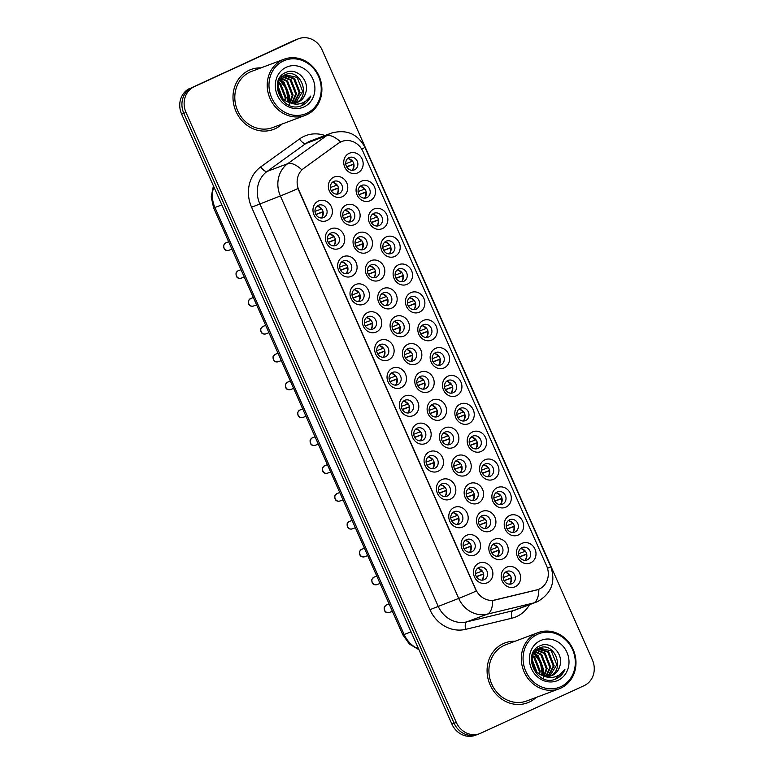 <?xml version="1.0" encoding="UTF-8"?>
<svg xmlns="http://www.w3.org/2000/svg" width="774" height="774" viewBox="0 0 774 774"><rect width="100%" height="100%" fill="white"/><g stroke="black" fill="none" stroke-linecap="round" stroke-linejoin="round"><path stroke-width="1.16" d="M438.113 471.26A10.672 9.578 -110.6 0 1 425.081 465.522A10.672 9.578 -110.6 0 1 429.473 451.764A10.672 9.578 -110.6 0 1 442.496 457.511A10.672 9.578 -110.6 0 1 438.113 471.26M429.444 456.041A6.666 5.989 69.4 0 0 426.619 464.439A6.666 5.989 69.4 0 0 434.485 468.376A6.666 5.989 69.4 0 0 434.843 468.222A6.666 5.989 69.4 0 0 437.668 459.824A6.666 5.989 69.4 0 0 429.802 455.886A6.666 5.989 69.4 0 0 429.444 456.041M450.458 499.124A10.672 9.578 -110.6 0 1 437.426 493.377A10.672 9.578 -110.6 0 1 441.819 479.619A10.672 9.578 -110.6 0 1 454.841 485.366A10.672 9.578 -110.6 0 1 450.458 499.124M441.79 483.895A6.666 5.989 69.4 0 0 438.964 492.293A6.666 5.989 69.4 0 0 446.83 496.231A6.666 5.989 69.4 0 0 447.188 496.086A6.666 5.989 69.4 0 0 450.013 487.688A6.666 5.989 69.4 0 0 442.148 483.75A6.666 5.989 69.4 0 0 441.79 483.895M462.804 526.978A10.672 9.578 -110.6 0 1 449.771 521.231A10.672 9.578 -110.6 0 1 454.164 507.483A10.672 9.578 -110.6 0 1 467.186 513.23A10.672 9.578 -110.6 0 1 462.804 526.978M454.135 511.759A6.666 5.989 69.4 0 0 451.31 520.157A6.666 5.989 69.4 0 0 459.176 524.095A6.666 5.989 69.4 0 0 459.533 523.94A6.666 5.989 69.4 0 0 462.359 515.542A6.666 5.989 69.4 0 0 454.493 511.604A6.666 5.989 69.4 0 0 454.135 511.759M425.768 443.405A10.672 9.578 -110.6 0 1 412.736 437.658A10.672 9.578 -110.6 0 1 417.128 423.9A10.672 9.578 -110.6 0 1 430.151 429.647A10.672 9.578 -110.6 0 1 425.768 443.405M417.099 428.177A6.666 5.989 69.4 0 0 414.274 436.575A6.666 5.989 69.4 0 0 422.14 440.512A6.666 5.989 69.4 0 0 422.498 440.367A6.666 5.989 69.4 0 0 425.323 431.969A6.666 5.989 69.4 0 0 417.457 428.032A6.666 5.989 69.4 0 0 417.099 428.177M413.422 415.541A10.672 9.578 -110.6 0 1 400.39 409.804A10.672 9.578 -110.6 0 1 404.783 396.046A10.672 9.578 -110.6 0 1 417.805 401.793A10.672 9.578 -110.6 0 1 413.422 415.541M404.754 400.322A6.666 5.989 69.4 0 0 401.929 408.72A6.666 5.989 69.4 0 0 409.794 412.658A6.666 5.989 69.4 0 0 410.152 412.503A6.666 5.989 69.4 0 0 412.977 404.105A6.666 5.989 69.4 0 0 405.112 400.168A6.666 5.989 69.4 0 0 404.754 400.322M475.149 554.842A10.672 9.578 -110.6 0 1 462.117 549.095A10.672 9.578 -110.6 0 1 466.509 535.337A10.672 9.578 -110.6 0 1 479.532 541.084A10.672 9.578 -110.6 0 1 475.149 554.842M466.48 539.613A6.666 5.989 69.4 0 0 463.655 548.011A6.666 5.989 69.4 0 0 471.521 551.949A6.666 5.989 69.4 0 0 471.879 551.804A6.666 5.989 69.4 0 0 474.704 543.406A6.666 5.989 69.4 0 0 466.838 539.468A6.666 5.989 69.4 0 0 466.48 539.613M401.077 387.687A10.672 9.578 -110.6 0 1 388.045 381.94A10.672 9.578 -110.6 0 1 392.437 368.192A10.672 9.578 -110.6 0 1 405.46 373.929A10.672 9.578 -110.6 0 1 401.077 387.687M392.408 372.458A6.666 5.989 69.4 0 0 389.583 380.856A6.666 5.989 69.4 0 0 397.449 384.794A6.666 5.989 69.4 0 0 397.807 384.649A6.666 5.989 69.4 0 0 400.632 376.251A6.666 5.989 69.4 0 0 392.766 372.313A6.666 5.989 69.4 0 0 392.408 372.458M388.732 359.823A10.672 9.578 -110.6 0 1 375.7 354.086A10.672 9.578 -110.6 0 1 380.092 340.328A10.672 9.578 -110.6 0 1 393.115 346.075A10.672 9.578 -110.6 0 1 388.732 359.823M380.063 344.604A6.666 5.989 69.4 0 0 377.238 353.002A6.666 5.989 69.4 0 0 385.104 356.94A6.666 5.989 69.4 0 0 385.462 356.795A6.666 5.989 69.4 0 0 388.287 348.387A6.666 5.989 69.4 0 0 380.421 344.459A6.666 5.989 69.4 0 0 380.063 344.604M376.387 331.969A10.672 9.578 -110.6 0 1 363.354 326.222A10.672 9.578 -110.6 0 1 367.747 312.473A10.672 9.578 -110.6 0 1 380.769 318.211A10.672 9.578 -110.6 0 1 376.387 331.969M367.718 316.74A6.666 5.989 69.4 0 0 364.893 325.138A6.666 5.989 69.4 0 0 372.758 329.076A6.666 5.989 69.4 0 0 373.116 328.931A6.666 5.989 69.4 0 0 375.941 320.533A6.666 5.989 69.4 0 0 368.076 316.595A6.666 5.989 69.4 0 0 367.718 316.74M364.041 304.114A10.672 9.578 -110.6 0 1 351.009 298.367A10.672 9.578 -110.6 0 1 355.401 284.609A10.672 9.578 -110.6 0 1 368.424 290.356A10.672 9.578 -110.6 0 1 364.041 304.114M355.372 288.886A6.666 5.989 69.4 0 0 352.547 297.284A6.666 5.989 69.4 0 0 360.413 301.221A6.666 5.989 69.4 0 0 360.771 301.076A6.666 5.989 69.4 0 0 363.596 292.678A6.666 5.989 69.4 0 0 355.73 288.741A6.666 5.989 69.4 0 0 355.372 288.886M351.696 276.25A10.672 9.578 -110.6 0 1 338.664 270.503A10.672 9.578 -110.6 0 1 343.056 256.755A10.672 9.578 -110.6 0 1 356.079 262.492A10.672 9.578 -110.6 0 1 351.696 276.25M343.027 261.031A6.666 5.989 69.4 0 0 340.202 269.429A6.666 5.989 69.4 0 0 348.068 273.367A6.666 5.989 69.4 0 0 348.426 273.212A6.666 5.989 69.4 0 0 351.251 264.814A6.666 5.989 69.4 0 0 343.385 260.877A6.666 5.989 69.4 0 0 343.027 261.031M339.351 248.396A10.672 9.578 -110.6 0 1 326.318 242.649A10.672 9.578 -110.6 0 1 330.711 228.891A10.672 9.578 -110.6 0 1 343.733 234.638A10.672 9.578 -110.6 0 1 339.351 248.396M330.682 233.168A6.666 5.989 69.4 0 0 327.857 241.565A6.666 5.989 69.4 0 0 335.723 245.503A6.666 5.989 69.4 0 0 336.08 245.358A6.666 5.989 69.4 0 0 338.906 236.96A6.666 5.989 69.4 0 0 331.04 233.022A6.666 5.989 69.4 0 0 330.682 233.168M327.005 220.532A10.672 9.578 -110.6 0 1 313.973 214.785A10.672 9.578 -110.6 0 1 318.366 201.037A10.672 9.578 -110.6 0 1 331.388 206.784A10.672 9.578 -110.6 0 1 327.005 220.532M318.337 205.313A6.666 5.989 69.4 0 0 315.511 213.711A6.666 5.989 69.4 0 0 323.377 217.649A6.666 5.989 69.4 0 0 323.735 217.494A6.666 5.989 69.4 0 0 326.56 209.096A6.666 5.989 69.4 0 0 318.695 205.158A6.666 5.989 69.4 0 0 318.337 205.313M487.494 582.696A10.672 9.578 -110.6 0 1 474.462 576.949A10.672 9.578 -110.6 0 1 478.854 563.201A10.672 9.578 -110.6 0 1 491.877 568.948A10.672 9.578 -110.6 0 1 487.494 582.696M478.825 567.477A6.666 5.989 69.4 0 0 476 575.875A6.666 5.989 69.4 0 0 483.866 579.813A6.666 5.989 69.4 0 0 484.224 579.658A6.666 5.989 69.4 0 0 487.049 571.26A6.666 5.989 69.4 0 0 479.183 567.323A6.666 5.989 69.4 0 0 478.825 567.477M478.187 503.139A10.672 9.578 -110.6 0 1 465.155 497.392A10.672 9.578 -110.6 0 1 469.547 483.644A10.672 9.578 -110.6 0 1 482.57 489.381A10.672 9.578 -110.6 0 1 478.187 503.139M469.518 487.92A6.666 5.989 69.4 0 0 466.693 496.318A6.666 5.989 69.4 0 0 474.559 500.256A6.666 5.989 69.4 0 0 474.917 500.101A6.666 5.989 69.4 0 0 477.742 491.703A6.666 5.989 69.4 0 0 469.876 487.765A6.666 5.989 69.4 0 0 469.518 487.92M441.151 419.566A10.672 9.578 -110.6 0 1 428.119 413.819A10.672 9.578 -110.6 0 1 432.511 400.061A10.672 9.578 -110.6 0 1 445.534 405.808A10.672 9.578 -110.6 0 1 441.151 419.566M432.482 404.338A6.666 5.989 69.4 0 0 429.657 412.736A6.666 5.989 69.4 0 0 437.523 416.673A6.666 5.989 69.4 0 0 437.881 416.528A6.666 5.989 69.4 0 0 440.706 408.13A6.666 5.989 69.4 0 0 432.84 404.192A6.666 5.989 69.4 0 0 432.482 404.338M465.842 475.284A10.672 9.578 -110.6 0 1 452.809 469.537A10.672 9.578 -110.6 0 1 457.202 455.78A10.672 9.578 -110.6 0 1 470.224 461.527A10.672 9.578 -110.6 0 1 465.842 475.284M457.173 460.056A6.666 5.989 69.4 0 0 454.348 468.454A6.666 5.989 69.4 0 0 462.213 472.392A6.666 5.989 69.4 0 0 462.571 472.246A6.666 5.989 69.4 0 0 465.397 463.849A6.666 5.989 69.4 0 0 457.531 459.911A6.666 5.989 69.4 0 0 457.173 460.056M428.806 391.702A10.672 9.578 -110.6 0 1 415.773 385.955A10.672 9.578 -110.6 0 1 420.166 372.207A10.672 9.578 -110.6 0 1 433.188 377.954A10.672 9.578 -110.6 0 1 428.806 391.702M420.137 376.483A6.666 5.989 69.4 0 0 417.312 384.881A6.666 5.989 69.4 0 0 425.178 388.819A6.666 5.989 69.4 0 0 425.536 388.664A6.666 5.989 69.4 0 0 428.361 380.266A6.666 5.989 69.4 0 0 420.495 376.328A6.666 5.989 69.4 0 0 420.137 376.483M490.532 531.003A10.672 9.578 -110.6 0 1 477.5 525.256A10.672 9.578 -110.6 0 1 481.892 511.498A10.672 9.578 -110.6 0 1 494.915 517.245A10.672 9.578 -110.6 0 1 490.532 531.003M481.863 515.774A6.666 5.989 69.4 0 0 479.038 524.172A6.666 5.989 69.4 0 0 486.904 528.11A6.666 5.989 69.4 0 0 487.262 527.965A6.666 5.989 69.4 0 0 490.087 519.567A6.666 5.989 69.4 0 0 482.221 515.629A6.666 5.989 69.4 0 0 481.863 515.774M502.877 558.857A10.672 9.578 -110.6 0 1 489.845 553.11A10.672 9.578 -110.6 0 1 494.238 539.362A10.672 9.578 -110.6 0 1 507.26 545.099A10.672 9.578 -110.6 0 1 502.877 558.857M494.209 543.629A6.666 5.989 69.4 0 0 491.384 552.026A6.666 5.989 69.4 0 0 499.249 555.964A6.666 5.989 69.4 0 0 499.607 555.819A6.666 5.989 69.4 0 0 502.432 547.421A6.666 5.989 69.4 0 0 494.567 543.483A6.666 5.989 69.4 0 0 494.209 543.629M453.496 447.42A10.672 9.578 -110.6 0 1 440.464 441.673A10.672 9.578 -110.6 0 1 444.857 427.925A10.672 9.578 -110.6 0 1 457.879 433.672A10.672 9.578 -110.6 0 1 453.496 447.42M444.827 432.202A6.666 5.989 69.4 0 0 442.002 440.599A6.666 5.989 69.4 0 0 449.868 444.537A6.666 5.989 69.4 0 0 450.226 444.382A6.666 5.989 69.4 0 0 453.051 435.985A6.666 5.989 69.4 0 0 445.185 432.047A6.666 5.989 69.4 0 0 444.827 432.202M416.46 363.848A10.672 9.578 -110.6 0 1 403.428 358.101A10.672 9.578 -110.6 0 1 407.821 344.343A10.672 9.578 -110.6 0 1 420.843 350.09A10.672 9.578 -110.6 0 1 416.46 363.848M407.792 348.619A6.666 5.989 69.4 0 0 404.966 357.017A6.666 5.989 69.4 0 0 412.832 360.955A6.666 5.989 69.4 0 0 413.19 360.81A6.666 5.989 69.4 0 0 416.015 352.412A6.666 5.989 69.4 0 0 408.15 348.474A6.666 5.989 69.4 0 0 407.792 348.619M404.115 335.984A10.672 9.578 -110.6 0 1 391.083 330.246A10.672 9.578 -110.6 0 1 395.475 316.489A10.672 9.578 -110.6 0 1 408.498 322.236A10.672 9.578 -110.6 0 1 404.115 335.984M395.446 320.765A6.666 5.989 69.4 0 0 392.621 329.163A6.666 5.989 69.4 0 0 400.487 333.101A6.666 5.989 69.4 0 0 400.845 332.946A6.666 5.989 69.4 0 0 403.67 324.548A6.666 5.989 69.4 0 0 395.804 320.61A6.666 5.989 69.4 0 0 395.446 320.765M391.77 308.129A10.672 9.578 -110.6 0 1 378.738 302.382A10.672 9.578 -110.6 0 1 383.13 288.625A10.672 9.578 -110.6 0 1 396.153 294.372A10.672 9.578 -110.6 0 1 391.77 308.129M383.101 292.901A6.666 5.989 69.4 0 0 380.276 301.299A6.666 5.989 69.4 0 0 388.142 305.237A6.666 5.989 69.4 0 0 388.5 305.091A6.666 5.989 69.4 0 0 391.325 296.694A6.666 5.989 69.4 0 0 383.459 292.756A6.666 5.989 69.4 0 0 383.101 292.901M379.424 280.265A10.672 9.578 -110.6 0 1 366.392 274.528A10.672 9.578 -110.6 0 1 370.785 260.77A10.672 9.578 -110.6 0 1 383.807 266.517A10.672 9.578 -110.6 0 1 379.424 280.265M370.756 265.047A6.666 5.989 69.4 0 0 367.931 273.445A6.666 5.989 69.4 0 0 375.796 277.382A6.666 5.989 69.4 0 0 376.154 277.227A6.666 5.989 69.4 0 0 378.979 268.83A6.666 5.989 69.4 0 0 371.114 264.892A6.666 5.989 69.4 0 0 370.756 265.047M367.079 252.411A10.672 9.578 -110.6 0 1 354.047 246.664A10.672 9.578 -110.6 0 1 358.439 232.916A10.672 9.578 -110.6 0 1 371.462 238.653A10.672 9.578 -110.6 0 1 367.079 252.411M358.41 237.183A6.666 5.989 69.4 0 0 355.585 245.581A6.666 5.989 69.4 0 0 363.451 249.518A6.666 5.989 69.4 0 0 363.809 249.373A6.666 5.989 69.4 0 0 366.634 240.975A6.666 5.989 69.4 0 0 358.768 237.037A6.666 5.989 69.4 0 0 358.41 237.183M354.734 224.547A10.672 9.578 -110.6 0 1 341.702 218.81A10.672 9.578 -110.6 0 1 346.094 205.052A10.672 9.578 -110.6 0 1 359.117 210.799A10.672 9.578 -110.6 0 1 354.734 224.547M346.065 209.328A6.666 5.989 69.4 0 0 343.23 217.726A6.666 5.989 69.4 0 0 351.106 221.664A6.666 5.989 69.4 0 0 351.464 221.519A6.666 5.989 69.4 0 0 354.289 213.121A6.666 5.989 69.4 0 0 346.423 209.183A6.666 5.989 69.4 0 0 346.065 209.328M342.389 196.693A10.672 9.578 -110.6 0 1 329.356 190.946A10.672 9.578 -110.6 0 1 333.749 177.198A10.672 9.578 -110.6 0 1 346.771 182.935A10.672 9.578 -110.6 0 1 342.389 196.693M333.72 181.464A6.666 5.989 69.4 0 0 330.885 189.862A6.666 5.989 69.4 0 0 338.76 193.8A6.666 5.989 69.4 0 0 339.118 193.655A6.666 5.989 69.4 0 0 341.944 185.257A6.666 5.989 69.4 0 0 334.078 181.319A6.666 5.989 69.4 0 0 333.72 181.464M515.223 586.711A10.672 9.578 -110.6 0 1 502.191 580.974A10.672 9.578 -110.6 0 1 506.583 567.216A10.672 9.578 -110.6 0 1 519.606 572.963A10.672 9.578 -110.6 0 1 515.223 586.711M506.554 571.493A6.666 5.989 69.4 0 0 503.729 579.89A6.666 5.989 69.4 0 0 511.595 583.828A6.666 5.989 69.4 0 0 511.953 583.683A6.666 5.989 69.4 0 0 514.778 575.276A6.666 5.989 69.4 0 0 506.912 571.347A6.666 5.989 69.4 0 0 506.554 571.493M518.251 535.018A10.672 9.578 -110.6 0 1 505.229 529.271A10.672 9.578 -110.6 0 1 509.611 515.513A10.672 9.578 -110.6 0 1 522.644 521.26A10.672 9.578 -110.6 0 1 518.251 535.018M509.582 519.789A6.666 5.989 69.4 0 0 506.757 528.187A6.666 5.989 69.4 0 0 514.633 532.125A6.666 5.989 69.4 0 0 514.991 531.98A6.666 5.989 69.4 0 0 517.816 523.582A6.666 5.989 69.4 0 0 509.94 519.644A6.666 5.989 69.4 0 0 509.582 519.789M505.906 507.154A10.672 9.578 -110.6 0 1 492.883 501.417A10.672 9.578 -110.6 0 1 497.266 487.659A10.672 9.578 -110.6 0 1 510.298 493.406A10.672 9.578 -110.6 0 1 505.906 507.154M497.237 491.935A6.666 5.989 69.4 0 0 494.412 500.333A6.666 5.989 69.4 0 0 502.287 504.271A6.666 5.989 69.4 0 0 502.645 504.116A6.666 5.989 69.4 0 0 505.47 495.718A6.666 5.989 69.4 0 0 497.595 491.78A6.666 5.989 69.4 0 0 497.237 491.935M493.56 479.299A10.672 9.578 -110.6 0 1 480.538 473.553A10.672 9.578 -110.6 0 1 484.921 459.804A10.672 9.578 -110.6 0 1 497.953 465.542A10.672 9.578 -110.6 0 1 493.56 479.299M484.892 464.071A6.666 5.989 69.4 0 0 482.067 472.469A6.666 5.989 69.4 0 0 489.942 476.407A6.666 5.989 69.4 0 0 490.3 476.262A6.666 5.989 69.4 0 0 493.125 467.864A6.666 5.989 69.4 0 0 485.25 463.926A6.666 5.989 69.4 0 0 484.892 464.071M481.215 451.436A10.672 9.578 -110.6 0 1 468.193 445.698A10.672 9.578 -110.6 0 1 472.575 431.94A10.672 9.578 -110.6 0 1 485.608 437.687A10.672 9.578 -110.6 0 1 481.215 451.436M472.546 436.217A6.666 5.989 69.4 0 0 469.721 444.615A6.666 5.989 69.4 0 0 477.597 448.552A6.666 5.989 69.4 0 0 477.955 448.407A6.666 5.989 69.4 0 0 480.78 440.009A6.666 5.989 69.4 0 0 472.904 436.072A6.666 5.989 69.4 0 0 472.546 436.217M468.87 423.581A10.672 9.578 -110.6 0 1 455.847 417.834A10.672 9.578 -110.6 0 1 460.23 404.086A10.672 9.578 -110.6 0 1 473.262 409.823A10.672 9.578 -110.6 0 1 468.87 423.581M460.201 408.353A6.666 5.989 69.4 0 0 457.376 416.751A6.666 5.989 69.4 0 0 465.251 420.688A6.666 5.989 69.4 0 0 465.609 420.543A6.666 5.989 69.4 0 0 468.434 412.145A6.666 5.989 69.4 0 0 460.559 408.208A6.666 5.989 69.4 0 0 460.201 408.353M456.525 395.727A10.672 9.578 -110.6 0 1 443.502 389.98A10.672 9.578 -110.6 0 1 447.885 376.222A10.672 9.578 -110.6 0 1 460.917 381.969A10.672 9.578 -110.6 0 1 456.525 395.727M447.856 380.498A6.666 5.989 69.4 0 0 445.031 388.896A6.666 5.989 69.4 0 0 452.906 392.834A6.666 5.989 69.4 0 0 453.264 392.689A6.666 5.989 69.4 0 0 456.089 384.291A6.666 5.989 69.4 0 0 448.214 380.353A6.666 5.989 69.4 0 0 447.856 380.498M444.179 367.863A10.672 9.578 -110.6 0 1 431.157 362.116A10.672 9.578 -110.6 0 1 435.539 348.368A10.672 9.578 -110.6 0 1 448.572 354.115A10.672 9.578 -110.6 0 1 444.179 367.863M435.51 352.644A6.666 5.989 69.4 0 0 432.685 361.042A6.666 5.989 69.4 0 0 440.561 364.98A6.666 5.989 69.4 0 0 440.919 364.825A6.666 5.989 69.4 0 0 443.744 356.427A6.666 5.989 69.4 0 0 435.868 352.489A6.666 5.989 69.4 0 0 435.51 352.644M431.834 340.009A10.672 9.578 -110.6 0 1 418.811 334.262A10.672 9.578 -110.6 0 1 423.194 320.504A10.672 9.578 -110.6 0 1 436.226 326.251A10.672 9.578 -110.6 0 1 431.834 340.009M423.165 324.78A6.666 5.989 69.4 0 0 420.34 333.178A6.666 5.989 69.4 0 0 428.216 337.116A6.666 5.989 69.4 0 0 428.573 336.971A6.666 5.989 69.4 0 0 431.399 328.573A6.666 5.989 69.4 0 0 423.523 324.635A6.666 5.989 69.4 0 0 423.165 324.78M419.489 312.145A10.672 9.578 -110.6 0 1 406.466 306.398A10.672 9.578 -110.6 0 1 410.849 292.649A10.672 9.578 -110.6 0 1 423.881 298.396A10.672 9.578 -110.6 0 1 419.489 312.145M410.82 296.926A6.666 5.989 69.4 0 0 407.995 305.324A6.666 5.989 69.4 0 0 415.87 309.261A6.666 5.989 69.4 0 0 416.228 309.107A6.666 5.989 69.4 0 0 419.053 300.709A6.666 5.989 69.4 0 0 411.178 296.771A6.666 5.989 69.4 0 0 410.82 296.926M407.143 284.29A10.672 9.578 -110.6 0 1 394.121 278.543A10.672 9.578 -110.6 0 1 398.504 264.785A10.672 9.578 -110.6 0 1 411.536 270.532A10.672 9.578 -110.6 0 1 407.143 284.29M398.475 269.062A6.666 5.989 69.4 0 0 395.649 277.46A6.666 5.989 69.4 0 0 403.525 281.397A6.666 5.989 69.4 0 0 403.883 281.252A6.666 5.989 69.4 0 0 406.708 272.854A6.666 5.989 69.4 0 0 398.833 268.917A6.666 5.989 69.4 0 0 398.475 269.062M394.798 256.426A10.672 9.578 -110.6 0 1 381.776 250.679A10.672 9.578 -110.6 0 1 386.158 236.931A10.672 9.578 -110.6 0 1 399.191 242.678A10.672 9.578 -110.6 0 1 394.798 256.426M386.129 241.207A6.666 5.989 69.4 0 0 383.304 249.605A6.666 5.989 69.4 0 0 391.18 253.543A6.666 5.989 69.4 0 0 391.538 253.388A6.666 5.989 69.4 0 0 394.363 244.99A6.666 5.989 69.4 0 0 386.487 241.053A6.666 5.989 69.4 0 0 386.129 241.207M382.453 228.572A10.672 9.578 -110.6 0 1 369.43 222.825A10.672 9.578 -110.6 0 1 373.813 209.067A10.672 9.578 -110.6 0 1 386.845 214.814A10.672 9.578 -110.6 0 1 382.453 228.572M373.784 213.343A6.666 5.989 69.4 0 0 370.959 221.741A6.666 5.989 69.4 0 0 378.834 225.679A6.666 5.989 69.4 0 0 379.192 225.534A6.666 5.989 69.4 0 0 382.017 217.136A6.666 5.989 69.4 0 0 374.142 213.198A6.666 5.989 69.4 0 0 373.784 213.343M370.107 200.708A10.672 9.578 -110.6 0 1 357.085 194.971A10.672 9.578 -110.6 0 1 361.468 181.213A10.672 9.578 -110.6 0 1 374.5 186.96A10.672 9.578 -110.6 0 1 370.107 200.708M361.439 185.489A6.666 5.989 69.4 0 0 358.614 193.887A6.666 5.989 69.4 0 0 366.489 197.825A6.666 5.989 69.4 0 0 366.847 197.67A6.666 5.989 69.4 0 0 369.672 189.272A6.666 5.989 69.4 0 0 361.797 185.334A6.666 5.989 69.4 0 0 361.439 185.489M357.762 172.854A10.672 9.578 -110.6 0 1 344.74 167.107A10.672 9.578 -110.6 0 1 349.122 153.358A10.672 9.578 -110.6 0 1 362.155 159.096A10.672 9.578 -110.6 0 1 357.762 172.854M349.093 157.625A6.666 5.989 69.4 0 0 346.268 166.023A6.666 5.989 69.4 0 0 354.144 169.961A6.666 5.989 69.4 0 0 354.502 169.816A6.666 5.989 69.4 0 0 357.327 161.418A6.666 5.989 69.4 0 0 349.451 157.48A6.666 5.989 69.4 0 0 349.093 157.625M530.596 562.872A10.672 9.578 -110.6 0 1 517.574 557.135A10.672 9.578 -110.6 0 1 521.957 543.377A10.672 9.578 -110.6 0 1 534.989 549.124A10.672 9.578 -110.6 0 1 530.596 562.872M521.928 547.653A6.666 5.989 69.4 0 0 519.102 556.051A6.666 5.989 69.4 0 0 526.978 559.989A6.666 5.989 69.4 0 0 527.336 559.834A6.666 5.989 69.4 0 0 530.161 551.436A6.666 5.989 69.4 0 0 522.286 547.499A6.666 5.989 69.4 0 0 521.928 547.653M338.567 143.258A18.005 16.167 -110.6 0 1 341.005 141.835A18.005 16.167 -110.6 0 1 341.973 141.429A18.005 16.167 -110.6 0 1 362.987 151.53L546.608 565.871A18.005 16.167 -110.6 0 1 538.24 589.488A18.005 16.167 -110.6 0 1 536.537 590.011L495.108 600.005A18.005 16.167 -110.6 0 1 475.778 589.391L298.832 190.085A18.005 16.167 -110.6 0 1 303.795 168.297L338.17 143.403L341.692 141.536M520.505 548.602A6.666 5.989 -110.6 0 1 526.397 553.081A6.666 5.989 -110.6 0 1 524.907 560.328M347.671 158.583A6.666 5.989 -110.6 0 1 353.563 163.062A6.666 5.989 -110.6 0 1 352.073 170.309M360.016 186.437A6.666 5.989 -110.6 0 1 365.909 190.917A6.666 5.989 -110.6 0 1 364.419 198.163M372.362 214.301A6.666 5.989 -110.6 0 1 378.254 218.781A6.666 5.989 -110.6 0 1 376.764 226.027M384.707 242.156A6.666 5.989 -110.6 0 1 390.599 246.635A6.666 5.989 -110.6 0 1 389.109 253.882M397.052 270.01A6.666 5.989 -110.6 0 1 402.944 274.499A6.666 5.989 -110.6 0 1 401.454 281.746M409.398 297.874A6.666 5.989 -110.6 0 1 415.29 302.353A6.666 5.989 -110.6 0 1 413.8 309.6M421.743 325.728A6.666 5.989 -110.6 0 1 427.635 330.217A6.666 5.989 -110.6 0 1 426.145 337.464M434.088 353.592A6.666 5.989 -110.6 0 1 439.98 358.072A6.666 5.989 -110.6 0 1 438.49 365.318M446.434 381.447A6.666 5.989 -110.6 0 1 452.326 385.926A6.666 5.989 -110.6 0 1 450.836 393.173M458.779 409.311A6.666 5.989 -110.6 0 1 464.671 413.79A6.666 5.989 -110.6 0 1 463.181 421.037M471.124 437.165A6.666 5.989 -110.6 0 1 477.016 441.644A6.666 5.989 -110.6 0 1 475.526 448.891M483.469 465.029A6.666 5.989 -110.6 0 1 489.362 469.508A6.666 5.989 -110.6 0 1 487.872 476.755M495.815 492.883A6.666 5.989 -110.6 0 1 501.707 497.363A6.666 5.989 -110.6 0 1 500.217 504.609M508.16 520.747A6.666 5.989 -110.6 0 1 514.052 525.227A6.666 5.989 -110.6 0 1 512.562 532.473M505.132 572.441A6.666 5.989 -110.6 0 1 511.014 576.92A6.666 5.989 -110.6 0 1 509.534 584.167M332.298 182.422A6.666 5.989 -110.6 0 1 338.18 186.902A6.666 5.989 -110.6 0 1 336.7 194.148M344.643 210.276A6.666 5.989 -110.6 0 1 350.525 214.756A6.666 5.989 -110.6 0 1 349.045 222.003M356.988 238.14A6.666 5.989 -110.6 0 1 362.871 242.62A6.666 5.989 -110.6 0 1 361.39 249.867M369.333 265.995A6.666 5.989 -110.6 0 1 375.216 270.474A6.666 5.989 -110.6 0 1 373.736 277.721M381.679 293.859A6.666 5.989 -110.6 0 1 387.561 298.338A6.666 5.989 -110.6 0 1 386.081 305.585M394.024 321.713A6.666 5.989 -110.6 0 1 399.906 326.193A6.666 5.989 -110.6 0 1 398.426 333.439M406.369 349.577A6.666 5.989 -110.6 0 1 412.252 354.057A6.666 5.989 -110.6 0 1 410.771 361.303M443.405 433.15A6.666 5.989 -110.6 0 1 449.288 437.629A6.666 5.989 -110.6 0 1 447.807 444.876M492.786 544.586A6.666 5.989 -110.6 0 1 498.669 549.066A6.666 5.989 -110.6 0 1 497.189 556.312M480.441 516.722A6.666 5.989 -110.6 0 1 486.324 521.202A6.666 5.989 -110.6 0 1 484.843 528.449M418.715 377.431A6.666 5.989 -110.6 0 1 424.597 381.911A6.666 5.989 -110.6 0 1 423.117 389.158M455.751 461.004A6.666 5.989 -110.6 0 1 461.633 465.493A6.666 5.989 -110.6 0 1 460.153 472.74M431.06 405.286A6.666 5.989 -110.6 0 1 436.942 409.775A6.666 5.989 -110.6 0 1 435.462 417.022M468.096 488.868A6.666 5.989 -110.6 0 1 473.978 493.348A6.666 5.989 -110.6 0 1 472.498 500.594M477.403 568.426A6.666 5.989 -110.6 0 1 483.286 572.905A6.666 5.989 -110.6 0 1 481.805 580.152M316.914 206.261A6.666 5.989 -110.6 0 1 322.797 210.741A6.666 5.989 -110.6 0 1 321.316 217.987M329.26 234.116A6.666 5.989 -110.6 0 1 335.142 238.605A6.666 5.989 -110.6 0 1 333.662 245.851M341.605 261.98A6.666 5.989 -110.6 0 1 347.487 266.459A6.666 5.989 -110.6 0 1 346.007 273.706M353.95 289.834A6.666 5.989 -110.6 0 1 359.833 294.313A6.666 5.989 -110.6 0 1 358.352 301.56M366.296 317.698A6.666 5.989 -110.6 0 1 372.178 322.178A6.666 5.989 -110.6 0 1 370.698 329.424M378.641 345.552A6.666 5.989 -110.6 0 1 384.523 350.032A6.666 5.989 -110.6 0 1 383.043 357.278M390.986 373.416A6.666 5.989 -110.6 0 1 396.868 377.896A6.666 5.989 -110.6 0 1 395.388 385.142M465.058 540.562A6.666 5.989 -110.6 0 1 470.94 545.051A6.666 5.989 -110.6 0 1 469.46 552.297M403.331 401.271A6.666 5.989 -110.6 0 1 409.214 405.75A6.666 5.989 -110.6 0 1 407.734 412.997M415.677 429.135A6.666 5.989 -110.6 0 1 421.559 433.614A6.666 5.989 -110.6 0 1 420.079 440.861M452.713 512.707A6.666 5.989 -110.6 0 1 458.595 517.187A6.666 5.989 -110.6 0 1 457.115 524.433M440.367 484.853A6.666 5.989 -110.6 0 1 446.25 489.332A6.666 5.989 -110.6 0 1 444.769 496.579M428.022 456.989A6.666 5.989 -110.6 0 1 433.904 461.468A6.666 5.989 -110.6 0 1 432.424 468.715M249.189 70.231A32.005 28.744 69.4 0 0 235.625 110.547A32.005 28.744 69.4 0 0 273.396 129.442A32.005 28.744 69.4 0 0 275.118 128.736A32.005 28.744 69.4 0 0 282.065 124.063A32.005 28.744 69.4 0 1 275.118 128.736A32.005 28.744 69.4 0 1 273.396 129.442A32.005 28.744 69.4 0 1 235.625 110.547A32.005 28.744 69.4 0 1 249.189 70.231A32.005 28.744 69.4 0 1 250.902 69.525A32.005 28.744 69.4 0 0 249.189 70.231M503.284 643.62A32.005 28.744 69.4 0 0 489.71 683.926A32.005 28.744 69.4 0 0 527.491 702.831A32.005 28.744 69.4 0 0 529.203 702.115A32.005 28.744 69.4 0 0 536.15 697.442A32.005 28.744 69.4 0 1 529.203 702.115A32.005 28.744 69.4 0 1 527.491 702.831A32.005 28.744 69.4 0 1 489.71 683.926A32.005 28.744 69.4 0 1 503.284 643.62A32.005 28.744 69.4 0 1 504.996 642.904A32.005 28.744 69.4 0 0 503.284 643.62M298.725 38.7A19.998 17.966 69.4 0 0 297.661 39.145L194.245 86.698A19.998 17.966 69.4 0 0 186.021 112.491L456.312 722.432A19.998 17.966 69.4 0 0 479.667 733.655A19.998 17.966 69.4 0 0 480.741 733.201L584.147 685.648A19.998 17.966 69.4 0 0 592.371 659.864L322.09 49.913A19.998 17.966 69.4 0 0 298.725 38.7L296.529 39.522A19.998 17.966 69.4 0 0 295.465 39.967L192.049 87.52A19.998 17.966 69.4 0 0 183.825 113.314L454.115 723.255A19.998 17.966 69.4 0 0 477.471 734.478A19.998 17.966 69.4 0 0 478.535 734.033M537.92 589.604L492.67 600.489A23.336 10.207 76.4 0 1 487.339 614.15A26.674 23.946 -110.6 0 1 458.711 598.418A23.336 0.658 156.1 0 0 476.3 591.026L297.951 188.566A23.336 0.658 -23.9 0 1 280.372 195.957A26.674 23.946 -110.6 0 1 287.725 163.682A23.336 9.975 54.2 0 1 301.812 169.787L338.17 143.403M260.973 67.88A32.005 28.744 69.4 0 0 250.902 69.525A32.005 28.744 69.4 0 1 260.973 67.88M515.058 641.259A32.005 28.744 69.4 0 0 504.996 642.904A32.005 28.744 69.4 0 1 515.058 641.259M543.106 678.517A32.005 28.744 69.4 0 0 543.145 677.985A32.005 28.744 69.4 0 1 543.106 678.517M543.203 675.712A32.005 28.744 69.4 0 0 543.067 672.858A32.005 28.744 69.4 0 1 543.203 675.712M542.777 670.468A32.005 28.744 69.4 0 0 542.38 668.407A32.005 28.744 69.4 0 1 542.777 670.468M537.175 656.265A32.005 28.744 69.4 0 0 536.672 655.53A32.005 28.744 69.4 0 1 537.175 656.265M535.395 653.846A32.005 28.744 69.4 0 0 534.195 652.434A32.005 28.744 69.4 0 1 535.395 653.846M289.021 105.129A32.005 28.744 69.4 0 0 289.06 104.606A32.005 28.744 69.4 0 1 289.021 105.129M289.118 102.332A32.005 28.744 69.4 0 0 288.983 99.478A32.005 28.744 69.4 0 1 289.118 102.332M288.683 97.079A32.005 28.744 69.4 0 0 288.296 95.028A32.005 28.744 69.4 0 1 288.683 97.079M283.091 82.876A32.005 28.744 69.4 0 0 282.578 82.141A32.005 28.744 69.4 0 1 283.091 82.876M281.31 80.467A32.005 28.744 69.4 0 0 280.111 79.054A32.005 28.744 69.4 0 1 281.31 80.467M189.853 88.352A19.998 17.966 69.4 0 0 181.629 114.136L451.91 724.087A19.998 17.966 69.4 0 0 475.275 735.3L477.471 734.478A19.998 17.966 69.4 0 1 454.115 723.255L183.825 113.314A19.998 17.966 69.4 0 1 192.049 87.52L295.465 39.967A19.998 17.966 69.4 0 1 296.529 39.522L294.333 40.345A19.998 17.966 69.4 0 0 293.259 40.799L194.245 86.698M518.57 553.749L524.84 551.398A7.334 6.589 69.4 0 0 521.134 548.65M524.84 551.398L525.333 551.185M526.678 554.029L519.431 556.748M525.352 559.883A7.334 6.589 69.4 0 0 526.194 554.445L519.538 556.941M526.717 554.213L526.194 554.445M511.333 578.052L504.164 580.781M509.969 583.722A7.334 6.589 69.4 0 0 510.811 578.284M511.295 577.868L504.048 580.587M503.187 577.588L509.466 575.237A7.334 6.589 69.4 0 0 505.751 572.499M509.466 575.237L509.96 575.024M483.566 573.853L476.329 576.572M483.615 574.037L476.436 576.765M482.241 579.697A7.334 6.589 69.4 0 0 483.092 574.269M475.468 573.573L481.738 571.222A7.334 6.589 69.4 0 0 478.032 568.474M481.738 571.222L482.231 571.009M506.225 525.894L512.494 523.534A7.334 6.589 69.4 0 0 508.789 520.796M512.494 523.534L512.988 523.321M514.333 526.165L507.086 528.884M513.007 532.019A7.334 6.589 69.4 0 0 513.849 526.581L507.193 529.077M514.371 526.359L513.849 526.581M493.88 498.03L500.149 495.679A7.334 6.589 69.4 0 0 496.444 492.941M500.149 495.679L500.643 495.466M501.987 498.311L494.741 501.03M500.662 504.164A7.334 6.589 69.4 0 0 501.504 498.727L494.847 501.223M502.026 498.495L501.504 498.727M481.534 470.176L487.804 467.815A7.334 6.589 69.4 0 0 484.098 465.077M487.804 467.815L488.297 467.602M489.642 470.447L482.396 473.166M488.317 476.3A7.334 6.589 69.4 0 0 489.158 470.863L482.502 473.359M489.681 470.64L489.158 470.863M469.189 442.312L475.459 439.961A7.334 6.589 69.4 0 0 471.753 437.223M475.459 439.961L475.952 439.748M477.297 442.593L470.05 445.311M475.971 448.446A7.334 6.589 69.4 0 0 476.813 443.009L470.157 445.505M477.335 442.776L476.813 443.009M498.988 550.198L491.819 552.926M497.624 555.858A7.334 6.589 69.4 0 0 498.466 550.42M498.949 550.004L491.703 552.733M490.842 549.734L497.121 547.373A7.334 6.589 69.4 0 0 493.406 544.635M497.121 547.373L497.614 547.16M486.643 522.344L479.474 525.062M485.279 528.003A7.334 6.589 69.4 0 0 486.12 522.566M486.604 522.15L479.358 524.869M478.496 521.87L484.776 519.518A7.334 6.589 69.4 0 0 481.06 516.78M484.776 519.518L485.269 519.306M474.298 494.48L467.128 497.208M472.933 500.139A7.334 6.589 69.4 0 0 473.775 494.702M474.259 494.296L467.012 497.014M466.151 494.015L472.43 491.664A7.334 6.589 69.4 0 0 468.715 488.916M472.43 491.664L472.924 491.451M306.717 113.314A28.667 25.745 69.4 0 0 318.511 76.345A28.667 25.745 69.4 0 0 283.497 60.914A28.667 25.745 69.4 0 0 271.703 97.872A28.667 25.745 69.4 0 0 306.717 113.314M306.707 114.736A30.002 26.945 69.4 0 0 319.43 76.945A30.002 26.945 69.4 0 0 284.01 59.23A30.002 26.945 69.4 0 0 282.404 59.898A30.002 26.945 69.4 0 0 269.681 97.688A30.002 26.945 69.4 0 0 305.101 115.403A30.002 26.945 69.4 0 0 306.707 114.736M289.379 104.267A30.002 26.945 69.4 0 0 289.428 103.648M289.486 102.449A30.002 26.945 69.4 0 0 289.312 98.192M288.799 94.902A30.002 26.945 69.4 0 0 283.981 83.35M282.268 81.009A30.002 26.945 69.4 0 0 280.304 78.764M284.01 59.23L251.608 71.392A30.002 26.945 69.4 0 0 250.002 72.059A30.002 26.945 69.4 0 0 237.279 109.86A30.002 26.945 69.4 0 0 272.7 127.575L305.101 115.403M285.674 74.556L284.9 74.875C274.093 79.035 276.512 98.859 288.789 102.216L298.464 101.916C302.141 100.136 304.54 97.127 305.653 92.89C304.308 97.243 301.754 100.31 297.98 102.1L297.409 102.342M297.661 102.255L298.464 101.916M278.601 82.199L280.594 83.631L286.119 97.621L285.529 100.668M278.379 82.944L279.724 83.96L285.238 97.95L284.871 100.223M279.675 79.761L284.077 82.315L289.602 96.315L287.996 101.926M279.375 80.312L283.207 82.644L288.731 96.644L287.406 101.675M280.962 77.903L287.57 81.009L293.094 94.999L290.231 102.652M280.623 78.329L286.699 81.338L292.214 95.328L289.689 102.507M280.517 76.665L281.92 76.481M282.413 76.462L291.053 79.703L296.577 93.693L292.291 102.99M282.036 76.79L290.182 80.032L295.707 94.022L291.788 102.942M283.99 75.359L294.546 78.387L300.06 92.387L294.246 103M283.584 75.6L293.675 78.716L299.19 92.716L293.762 103.029M284.9 74.875C299.819 66.951 312.193 96.411 295.368 103.077M285.248 74.73L297.158 77.41L302.682 91.4L295.639 102.816M305.653 92.89C310.103 80.699 296.645 67.319 286.274 72.292C266.982 79.325 282.113 113.904 301.27 105.796L302.208 105.399C306.223 103.493 309.097 100.359 310.838 95.995C308.226 99.885 304.714 102.42 300.302 103.629C296.606 104.577 292.911 104.151 289.215 102.362M286.303 67.241A21.74 19.524 69.4 0 0 277.363 95.27A21.74 19.524 69.4 0 0 303.911 106.976A21.74 19.524 69.4 0 0 312.851 78.948A21.74 19.524 69.4 0 0 286.303 67.241M277.876 86.901L281.823 97.408M277.914 85.682L282.674 98.346M282.578 99.411L282.433 100.368M310.838 95.995L301.144 105.835M280.14 80.651L286.341 89.049L287.889 99.13L287.599 101.22M281.959 81.696L287.057 89.59L288.305 99.091M560.802 686.693A28.667 25.745 69.4 0 0 572.596 649.734A28.667 25.745 69.4 0 0 537.582 634.293A28.667 25.745 69.4 0 0 525.788 671.261A28.667 25.745 69.4 0 0 560.802 686.693M560.802 688.125A30.002 26.945 69.4 0 0 573.515 650.334A30.002 26.945 69.4 0 0 538.104 632.61A30.002 26.945 69.4 0 0 536.498 633.287A30.002 26.945 69.4 0 0 523.775 671.077A30.002 26.945 69.4 0 0 559.196 688.792A30.002 26.945 69.4 0 0 560.802 688.125M543.464 677.656A30.002 26.945 69.4 0 0 543.512 677.027M543.571 675.828A30.002 26.945 69.4 0 0 543.406 671.58M542.884 668.291A30.002 26.945 69.4 0 0 538.065 656.739M536.363 654.388A30.002 26.945 69.4 0 0 534.389 652.143M538.104 632.61L505.693 644.781A30.002 26.945 69.4 0 0 504.087 645.448A30.002 26.945 69.4 0 0 491.374 683.239A30.002 26.945 69.4 0 0 526.784 700.954L559.196 688.792M539.768 647.935L538.994 648.264C528.187 652.414 530.596 672.238 542.874 675.596L552.549 675.305C556.225 673.515 558.625 670.507 559.747 666.279C558.402 670.632 555.848 673.699 552.075 675.479L551.504 675.731M551.746 675.634L552.549 675.305M532.686 655.588L534.679 657.01L540.204 671.01L539.623 674.048M532.464 656.323L533.808 657.339L539.333 671.329L538.956 673.603M533.76 653.15L538.172 655.704L543.687 669.694L542.081 675.305M533.47 653.691L537.301 656.033L542.816 670.023L541.49 675.054M535.047 651.292L541.655 654.398L547.179 668.388L544.316 676.041M534.708 651.708L540.784 654.717L546.309 668.717L543.774 675.896M534.602 650.044L536.014 649.86M536.498 649.841L545.148 653.082L550.662 667.082L546.386 676.379M536.121 650.17L544.267 653.411L549.792 667.401L545.873 676.321M538.075 648.738L548.631 651.776L554.155 665.766L548.331 676.389M537.669 648.989L547.76 652.105L553.284 666.095L547.857 676.408M538.994 648.264C553.913 640.34 566.287 669.791 549.453 676.466M539.333 648.109L551.243 650.789L556.767 664.789L549.724 676.205M559.747 666.279C564.188 654.078 550.73 640.698 540.358 645.671C521.066 652.714 536.208 687.283 555.364 679.175L556.293 678.779C560.308 676.873 563.191 673.738 564.933 669.384C562.311 673.264 558.799 675.808 554.387 677.008C550.691 677.956 546.995 677.531 543.3 675.741M540.387 640.63A21.74 19.524 69.4 0 0 531.448 668.659A21.74 19.524 69.4 0 0 557.996 680.365A21.74 19.524 69.4 0 0 566.945 652.337A21.74 19.524 69.4 0 0 540.387 640.63M531.97 660.29L535.908 670.797M532.009 659.071L536.759 671.726M536.663 672.799L536.517 673.757M564.933 669.384L555.229 679.224M534.234 654.03L540.436 662.428L541.974 672.509L541.694 674.599M536.053 655.075L541.142 662.97L542.4 672.471M461.952 466.625L454.783 469.344M460.588 472.285A7.334 6.589 69.4 0 0 461.43 466.848M461.914 466.432L454.667 469.15M453.806 466.151L460.085 463.8A7.334 6.589 69.4 0 0 456.37 461.062M460.085 463.8L460.578 463.587M471.221 545.989L463.984 548.708M471.269 546.183L464.09 548.901M469.895 551.843A7.334 6.589 69.4 0 0 470.747 546.405M463.123 545.718L469.392 543.358A7.334 6.589 69.4 0 0 465.687 540.62M469.392 543.358L469.886 543.145M458.876 518.135L451.639 520.854M458.924 518.319L451.745 521.047M457.55 523.979A7.334 6.589 69.4 0 0 458.401 518.551M450.778 517.854L457.047 515.503A7.334 6.589 69.4 0 0 453.341 512.756M457.047 515.503L457.54 515.291M446.53 490.271L439.293 492.99M446.579 490.464L439.4 493.183M445.205 496.124A7.334 6.589 69.4 0 0 446.056 490.687M438.432 490L444.702 487.639A7.334 6.589 69.4 0 0 440.996 484.901M444.702 487.639L445.195 487.427M434.185 462.417L426.948 465.135M434.233 462.6L427.054 465.329M432.859 468.27A7.334 6.589 69.4 0 0 433.711 462.833M426.087 462.136L432.356 459.785A7.334 6.589 69.4 0 0 428.651 457.037M432.356 459.785L432.85 459.572M456.844 414.458L463.113 412.107A7.334 6.589 69.4 0 0 459.408 409.359M463.113 412.107L463.607 411.884M464.951 414.729L457.705 417.457M463.626 420.582A7.334 6.589 69.4 0 0 464.468 415.145L457.811 417.65M464.99 414.922L464.468 415.145M444.499 386.594L450.768 384.243A7.334 6.589 69.4 0 0 447.062 381.505M450.768 384.243L451.261 384.03M452.606 386.874L445.36 389.593M451.281 392.728A7.334 6.589 69.4 0 0 452.122 387.29L445.466 389.786M452.645 387.068L452.122 387.29M432.153 358.739L438.423 356.388A7.334 6.589 69.4 0 0 434.717 353.641M438.423 356.388L438.916 356.175M440.261 359.02L433.014 361.739M438.935 364.864A7.334 6.589 69.4 0 0 439.777 359.426L433.121 361.932M440.3 359.204L439.777 359.426M419.808 330.885L426.077 328.524A7.334 6.589 69.4 0 0 422.372 325.786M426.077 328.524L426.571 328.311M427.916 331.156L420.669 333.875M426.59 337.009A7.334 6.589 69.4 0 0 427.432 331.572L420.775 334.068M427.954 331.349L427.432 331.572M449.607 438.761L442.438 441.49M448.243 444.421A7.334 6.589 69.4 0 0 449.084 438.993M449.568 438.577L442.322 441.296M441.461 438.297L447.74 435.946A7.334 6.589 69.4 0 0 444.024 433.198M447.74 435.946L448.233 435.733M437.262 410.907L430.092 413.626M435.897 416.567A7.334 6.589 69.4 0 0 436.739 411.129M437.223 410.713L429.976 413.432M429.115 410.443L435.394 408.082A7.334 6.589 69.4 0 0 431.679 405.344M435.394 408.082L435.888 407.869M424.916 383.043L417.747 385.771M423.552 388.703A7.334 6.589 69.4 0 0 424.394 383.275M424.878 382.859L417.631 385.578M416.77 382.579L423.049 380.228A7.334 6.589 69.4 0 0 419.334 377.48M423.049 380.228L423.542 380.015M412.571 355.189L405.402 357.907M411.207 360.848A7.334 6.589 69.4 0 0 412.049 355.411M412.532 354.995L405.286 357.714M404.425 354.724L410.704 352.363A7.334 6.589 69.4 0 0 406.989 349.625M410.704 352.363L411.197 352.151M421.84 434.553L414.603 437.271M421.888 434.746L414.709 437.465M420.514 440.406A7.334 6.589 69.4 0 0 421.366 434.969M413.742 434.282L420.011 431.921A7.334 6.589 69.4 0 0 416.306 429.183M420.011 431.921L420.505 431.708M409.494 406.698L402.257 409.417M409.543 406.882L402.364 409.61M408.169 412.552A7.334 6.589 69.4 0 0 409.02 407.114M401.396 406.418L407.666 404.067A7.334 6.589 69.4 0 0 403.96 401.329M407.666 404.067L408.159 403.854M397.149 378.834L389.912 381.553M397.197 379.028L390.019 381.746M395.824 384.688A7.334 6.589 69.4 0 0 396.675 379.25M389.051 378.563L395.321 376.203A7.334 6.589 69.4 0 0 391.615 373.465M395.321 376.203L395.814 375.99M407.463 303.021L413.732 300.67A7.334 6.589 69.4 0 0 410.026 297.922M413.732 300.67L414.225 300.457M415.57 303.302L408.324 306.02M414.245 309.145A7.334 6.589 69.4 0 0 415.087 303.718L408.43 306.214M415.609 303.485L415.087 303.718M395.117 275.167L401.387 272.806A7.334 6.589 69.4 0 0 397.681 270.068M401.387 272.806L401.88 272.593M403.225 275.438L395.978 278.156M401.899 281.291A7.334 6.589 69.4 0 0 402.741 275.854L396.085 278.35M403.264 275.631L402.741 275.854M382.772 247.303L389.041 244.952A7.334 6.589 69.4 0 0 385.336 242.204M389.041 244.952L389.535 244.739M390.88 247.583L383.633 250.302M389.554 253.437A7.334 6.589 69.4 0 0 390.396 247.999L383.74 250.495M390.918 247.767L390.396 247.999M370.427 219.448L376.696 217.088A7.334 6.589 69.4 0 0 372.991 214.35M376.696 217.088L377.19 216.875M378.534 219.719L371.288 222.438M377.209 225.573A7.334 6.589 69.4 0 0 378.051 220.135L371.394 222.631M378.573 219.913L378.051 220.135M358.081 191.584L364.351 189.233A7.334 6.589 69.4 0 0 360.645 186.486M364.351 189.233L364.844 189.02M366.189 191.865L358.942 194.584M364.864 197.718A7.334 6.589 69.4 0 0 365.705 192.281L359.049 194.777M366.228 192.049L365.705 192.281M345.736 163.73L352.006 161.369A7.334 6.589 69.4 0 0 348.3 158.631M352.006 161.369L352.499 161.156M353.844 164.001L346.597 166.72M352.518 169.854A7.334 6.589 69.4 0 0 353.36 164.417L346.704 166.913M353.882 164.194L353.36 164.417M400.226 327.325L393.057 330.053M398.862 332.994A7.334 6.589 69.4 0 0 399.703 327.557M400.187 327.141L392.94 329.859M392.079 326.86L398.358 324.509A7.334 6.589 69.4 0 0 394.643 321.761M398.358 324.509L398.852 324.296M387.88 299.47L380.711 302.189M386.516 305.13A7.334 6.589 69.4 0 0 387.358 299.693M387.842 299.277L380.595 301.995M379.734 299.006L386.013 296.645A7.334 6.589 69.4 0 0 382.298 293.907M386.013 296.645L386.507 296.432M375.535 271.606L368.366 274.335M374.171 277.276A7.334 6.589 69.4 0 0 375.013 271.838M375.496 271.422L368.25 274.141M367.389 271.142L373.668 268.791A7.334 6.589 69.4 0 0 369.953 266.053M373.668 268.791L374.161 268.578M363.19 243.752L356.021 246.471M361.826 249.412A7.334 6.589 69.4 0 0 362.667 243.974M363.151 243.558L355.905 246.277M355.043 243.288L361.323 240.927A7.334 6.589 69.4 0 0 357.607 238.189M361.323 240.927L361.816 240.714M350.845 215.888L343.675 218.616M349.48 221.558A7.334 6.589 69.4 0 0 350.322 216.12M350.806 215.704L343.559 218.423M342.698 215.424L348.977 213.073A7.334 6.589 69.4 0 0 345.262 210.335M348.977 213.073L349.471 212.86M338.499 188.034L331.33 190.762M337.135 193.694A7.334 6.589 69.4 0 0 337.977 188.256M338.461 187.84L331.214 190.568M330.353 187.569L336.632 185.218A7.334 6.589 69.4 0 0 332.917 182.47M336.632 185.218L337.125 184.996M384.804 350.98L377.567 353.699M384.852 351.164L377.673 353.892M383.478 356.833A7.334 6.589 69.4 0 0 384.33 351.396M376.706 350.699L382.975 348.348A7.334 6.589 69.4 0 0 379.27 345.61M382.975 348.348L383.469 348.136M372.458 323.116L365.222 325.844M372.507 323.309L365.328 326.038M371.133 328.969A7.334 6.589 69.4 0 0 371.984 323.532M364.361 322.845L370.63 320.484A7.334 6.589 69.4 0 0 366.924 317.746M370.63 320.484L371.123 320.272M360.113 295.262L352.876 297.98M360.162 295.455L352.983 298.174M358.788 301.115A7.334 6.589 69.4 0 0 359.639 295.678M352.015 294.981L358.285 292.63A7.334 6.589 69.4 0 0 354.579 289.892M358.285 292.63L358.778 292.417M347.768 267.407L340.531 270.126M347.816 267.591L340.637 270.32M346.442 273.251A7.334 6.589 69.4 0 0 347.294 267.814M339.67 267.127L345.939 264.776A7.334 6.589 69.4 0 0 342.234 262.028M345.939 264.776L346.433 264.563M335.423 239.543L328.186 242.262M335.471 239.737L328.292 242.456M334.097 245.397A7.334 6.589 69.4 0 0 334.949 239.959M327.325 239.263L333.594 236.912A7.334 6.589 69.4 0 0 329.888 234.174M333.594 236.912L334.087 236.699M323.077 211.689L315.84 214.408M323.126 211.873L315.947 214.601M321.752 217.533A7.334 6.589 69.4 0 0 322.603 212.105M314.979 211.408L321.249 209.057A7.334 6.589 69.4 0 0 317.543 206.31M321.249 209.057L321.742 208.845M529.503 604.678A33.34 29.934 -110.6 0 1 516.809 616.491A33.34 29.934 -110.6 0 1 511.885 618.203L465.716 629.339A33.34 29.934 -110.6 0 1 429.928 609.68L251.579 207.219A33.34 29.934 -110.6 0 1 260.78 166.874L299.519 138.972A33.34 29.934 -110.6 0 1 324.983 135.518M260.78 166.874A6.666 2.854 -125.8 0 0 267.127 171.412L287.725 163.682L326.464 135.779A26.674 23.946 -110.6 0 1 330.082 133.67A26.674 23.946 -110.6 0 1 331.504 133.07L310.906 140.8A26.674 23.946 69.4 0 0 309.484 141.4A26.674 23.946 69.4 0 0 305.865 143.509L267.127 171.412A26.674 23.946 69.4 0 0 259.774 203.688L438.123 606.148A26.674 23.946 69.4 0 0 466.741 621.88L512.91 610.734A26.674 23.946 69.4 0 0 515.426 609.96L536.024 602.23A26.674 23.946 -110.6 0 1 533.509 603.004L487.339 614.15L466.741 621.88A6.666 2.912 -103.6 0 0 465.716 629.339M340.647 141.971A23.336 9.975 54.2 0 0 326.464 135.779L305.865 143.509A6.666 2.854 -125.8 0 1 299.519 138.972M547.518 568.358A23.336 0.658 -23.9 0 0 550.711 566.558L364.931 147.331A23.336 0.658 156.1 0 1 361.739 149.14M429.928 609.68L458.711 598.418L280.372 195.957L251.579 207.219M538.839 589.246A23.336 10.207 76.4 0 1 533.509 603.004L512.91 610.734A6.666 2.912 -103.6 0 0 511.885 618.203M537.456 601.64A26.674 23.946 -110.6 0 1 536.024 602.23L537.756 601.514C551.591 593.29 555.906 581.642 550.711 566.558M297.661 39.145L293.259 40.799M186.021 112.491L181.629 114.136M456.312 722.432L451.91 724.087M213.837 186.834A26.674 23.946 69.4 0 0 214.93 207.5L221.848 204.907M418.966 649.725L409.378 644.045L402.838 634.883L213.624 207.896L214.93 207.5L404.144 634.486L411.062 631.894M402.838 634.883L404.144 634.486A26.674 23.946 69.4 0 0 418.637 648.999M386.69 604.9A3.996 3.589 69.4 0 0 384.562 610.106A3.996 3.589 69.4 0 0 389.506 612.379M374.345 577.046A3.996 3.589 69.4 0 0 372.217 582.241A3.996 3.589 69.4 0 0 377.161 584.515M362 549.182A3.996 3.589 69.4 0 0 359.871 554.387A3.996 3.589 69.4 0 0 364.815 556.661M349.654 521.328A3.996 3.589 69.4 0 0 347.526 526.523A3.996 3.589 69.4 0 0 352.47 528.797M337.309 493.464A3.996 3.589 69.4 0 0 335.181 498.669A3.996 3.589 69.4 0 0 340.125 500.942M324.964 465.609A3.996 3.589 69.4 0 0 322.835 470.815A3.996 3.589 69.4 0 0 327.779 473.088M312.619 437.745A3.996 3.589 69.4 0 0 310.49 442.951A3.996 3.589 69.4 0 0 315.434 445.224M300.273 409.891A3.996 3.589 69.4 0 0 298.145 415.096A3.996 3.589 69.4 0 0 303.089 417.37M287.928 382.037A3.996 3.589 69.4 0 0 285.799 387.232A3.996 3.589 69.4 0 0 290.743 389.506M275.583 354.173A3.996 3.589 69.4 0 0 273.454 359.378A3.996 3.589 69.4 0 0 278.398 361.651M263.237 326.318A3.996 3.589 69.4 0 0 261.109 331.514A3.996 3.589 69.4 0 0 266.053 333.788M250.892 298.454A3.996 3.589 69.4 0 0 248.764 303.66A3.996 3.589 69.4 0 0 253.698 305.933M238.547 270.6A3.996 3.589 69.4 0 0 236.418 275.796A3.996 3.589 69.4 0 0 241.353 278.069M226.202 242.736A3.996 3.589 69.4 0 0 224.073 247.941A3.996 3.589 69.4 0 0 229.007 250.215M364.931 147.331C357.627 133.815 346.481 129.065 331.504 133.07M479.667 733.655L477.471 734.478M213.624 207.896L211.215 196.857L213.411 185.876M389.138 603.972L386.216 605.084L384.204 607.232C383.933 611.45 385.626 613.202 389.283 612.466L392.389 611.305M376.793 576.117L373.871 577.22L371.859 579.368C371.588 583.596 373.281 585.337 376.938 584.612L380.044 583.441M364.448 548.253L361.526 549.366L359.513 551.514C359.242 555.732 360.936 557.483 364.593 556.748L367.698 555.587M352.102 520.399L349.18 521.512L347.168 523.65C346.897 527.878 348.59 529.619 352.247 528.894L355.353 527.723M339.757 492.535L336.835 493.648L334.823 495.795C334.552 500.014 336.245 501.765 339.902 501.03L343.008 499.869M327.412 464.681L324.49 465.793L322.477 467.931C322.207 472.159 323.9 473.901 327.557 473.175L330.662 472.005M315.066 436.826L312.145 437.929L310.132 440.077C309.861 444.295 311.554 446.047 315.212 445.311L318.317 444.15M302.721 408.962L299.799 410.075L297.787 412.223C297.516 416.441 299.209 418.183 302.866 417.457L305.972 416.286M290.376 381.108L287.454 382.211L285.442 384.359C285.171 388.577 286.864 390.328 290.521 389.593L293.627 388.432M278.03 353.244L275.109 354.357L273.096 356.504C272.825 360.723 274.518 362.464 278.176 361.739L281.281 360.578M265.685 325.39L262.763 326.493L260.751 328.64C260.48 332.868 262.173 334.61 265.83 333.875L268.936 332.714M253.34 297.526L250.418 298.638L248.406 300.786C248.135 305.004 249.828 306.756 253.485 306.02L256.591 304.859M240.995 269.671L238.073 270.774L236.06 272.922C235.789 277.15 237.483 278.892 241.14 278.166L244.245 276.995M228.649 241.807L225.727 242.92L223.715 245.068C223.444 249.286 225.137 251.037 228.794 250.302L231.9 249.141"/></g></svg>

